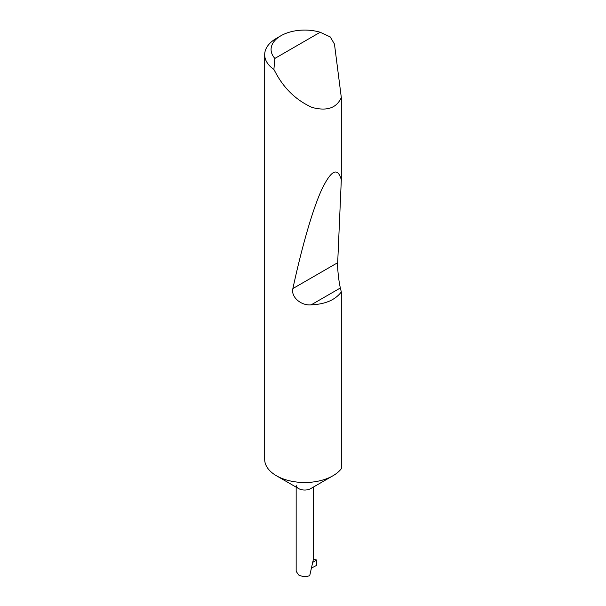 <?xml version="1.0" encoding="UTF-8"?>
<svg xmlns="http://www.w3.org/2000/svg" width="606" height="606" viewBox="0 0 606 606"><rect width="100%" height="100%" fill="white"/><g stroke="black" fill="none" stroke-linecap="round" stroke-linejoin="round"><path stroke-width="0.91" d="M341.314 291.971C335.186 299.993 325.142 304.28 311.189 304.833C301.25 305.939 290.698 296.985 292.88 288.562C301.296 249.581 312.022 211.115 321.309 190.526C330.906 170.188 337.58 166.605 341.314 179.777L337.686 262.693C337.292 267.814 338.777 281.722 340.383 287.979L341.314 291.971L341.314 468.726A40.019 23.104 180 0 1 332.997 475.74L310.734 488.595A8.537 4.931 180 0 1 298.66 488.595L276.404 475.74A40.019 23.104 180 0 1 264.686 459.409L264.686 54.707A40.019 23.104 180 0 1 276.404 38.367L280.926 35.754A33.61 19.407 0 0 0 274.866 58.426L273.889 69.448A40.019 23.104 180 0 1 264.686 54.707M332.997 475.74A40.019 23.104 180 0 1 276.404 475.74L298.66 488.595A8.537 4.931 180 0 1 296.16 485.111M274.866 58.426L320.188 32.254L330.232 36.921L334.459 44.056L341.314 97.528C336.588 108.11 326.839 111.406 312.067 107.429C296.872 100.588 284.979 89.476 276.404 74.091L273.889 69.448M341.314 97.528L341.314 179.777M296.16 487.148L296.16 571.322L298.66 574.988C302.136 576.707 305.818 576.942 309.711 575.7L313.234 560.035L313.234 487.148M313.128 562.141L316.771 560.042L316.771 565.269L312.166 567.739M320.188 32.254A33.61 19.407 0 0 0 280.926 35.754M316.771 560.042A24.164 13.946 0 0 0 313.234 559.3M340.383 287.979L311.189 304.833M337.686 262.693L292.88 288.562"/></g></svg>
